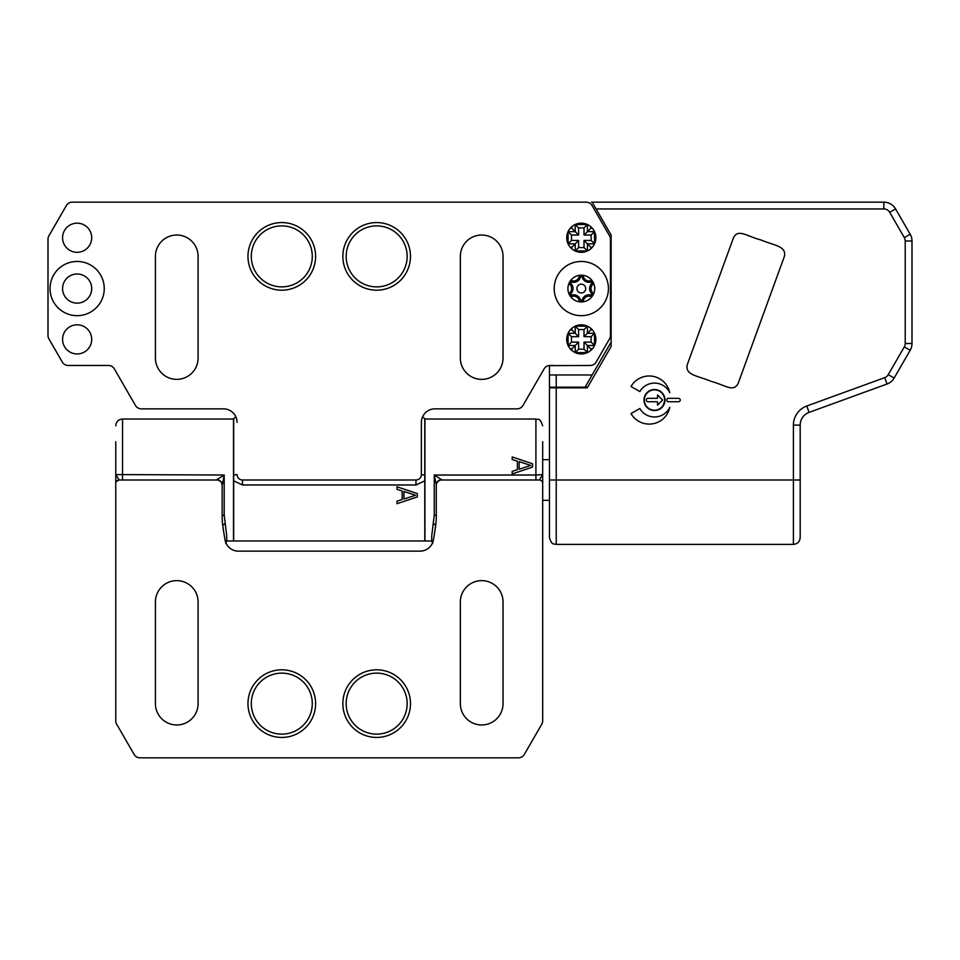 <?xml version="1.0" encoding="UTF-8"?>
<svg xmlns="http://www.w3.org/2000/svg" width="960" height="960" viewBox="0 0 960 960"><rect width="100%" height="100%" fill="white"/><g stroke="black" fill="none" stroke-linecap="round" stroke-linejoin="round"><path stroke-width="1.44" d="M556.236 387.168L556.236 387.84L587.256 387.84L611.124 346.5L611.124 235.032L592.152 202.164L883.848 202.164L591.468 202.164M560.148 387.84L560.148 387.168L577.248 387.168A3.384 3.384 0 0 0 575.208 387.84M549.456 387.84L556.236 387.84L556.236 480L549.456 480L549.456 387.168L560.148 387.168M587.652 387.168L549.456 387.168L549.456 384.336M611.124 342.096L592.152 374.964L549.456 374.964L549.456 386.988M549.456 365.496L549.456 381.744M237.06 474.708L237.06 474.576A5.424 5.424 0 0 0 242.484 480L415.968 480A5.424 5.424 0 0 0 421.38 474.576L421.38 422.4A13.548 13.548 0 0 1 434.94 408.852L517.116 408.852A6.78 6.78 0 0 0 522.984 405.456L544.116 368.868A6.78 6.78 0 0 1 549.984 365.472L553.788 365.472M800.184 480L793.416 480L793.416 544.38C797.532 543.972 799.788 541.716 800.184 537.6L800.184 425.112A13.548 13.548 0 0 1 809.1 412.38L806.784 406.008A20.328 20.328 0 0 0 793.416 425.112L793.416 480L556.236 480L556.236 544.38C554.364 543.576 551.844 545.808 549.456 537.6L549.456 480M654.492 410.544A10.5 10.5 0 0 1 643.992 400.032A10.5 10.5 0 0 1 654.492 389.532A10.5 10.5 0 0 1 664.992 400.032A10.5 10.5 0 0 1 654.492 410.544M806.784 406.008L884.712 377.652L887.04 384.012L809.1 412.38L887.04 384.012A13.548 13.548 0 0 0 894.132 378.06L910.188 350.256A13.548 13.548 0 0 0 912 343.488L912 241.008A13.548 13.548 0 0 0 910.188 234.228L895.584 208.944A13.548 13.548 -145.3 0 0 883.848 202.164L883.848 208.944L596.064 208.944M883.848 208.944A6.78 6.78 -145.3 0 1 889.716 212.328L895.584 208.944L910.188 234.228L904.32 237.624L889.716 212.328L904.32 237.624A6.78 6.78 0 0 1 905.22 241.008L905.22 343.488L905.22 241.008L912 241.008M912 343.488L905.22 343.488A6.78 6.78 0 0 1 904.32 346.872L910.188 350.256L894.132 378.06L888.264 374.664L904.32 346.872L888.264 374.664A6.78 6.78 0 0 1 884.712 377.652M639.828 391.572A16.944 16.944 0 0 1 669.792 392.748A21.012 21.012 0 0 0 631.02 386.484L639.828 391.572M639.828 408.504L631.02 413.592A21.012 21.012 0 0 0 669.792 407.328A16.944 16.944 0 0 1 639.828 408.504M668.388 401.736L678.552 401.736A1.692 1.692 0 0 0 680.244 400.032A1.692 1.692 0 0 0 678.552 398.34L668.388 398.34A1.692 1.692 0 0 0 666.696 400.032A1.692 1.692 0 0 0 668.388 401.736M659.268 391.068A10.164 10.164 0 0 0 645.516 395.268A10.164 10.164 0 0 0 649.728 409.008A10.164 10.164 0 0 0 663.468 404.808A10.164 10.164 0 0 0 659.268 391.068M657.54 394.956L662.628 400.032L657.54 405.12L657.54 401.736L647.712 401.736A1.356 1.356 0 0 1 646.368 400.38L646.368 399.696A1.356 1.356 0 0 1 647.712 398.34L657.54 398.34L657.54 394.956M647.712 398.34A1.356 1.356 0 0 0 646.524 399.06M585.276 386.868L592.152 374.964M237.06 422.4A13.548 13.548 0 0 0 223.512 408.852L141.324 408.852A6.78 6.78 0 0 1 135.456 405.456L114.336 368.868A6.78 6.78 0 0 0 108.468 365.472L68.172 365.472A6.78 6.78 0 0 1 62.304 362.088L48.912 338.88A6.78 6.78 0 0 1 48 335.496L48 239.196A6.78 6.78 0 0 1 48.912 235.8L66.372 205.548A6.78 6.78 0 0 1 72.24 202.164L586.2 202.164A6.78 6.78 0 0 1 592.068 205.548L609.54 235.8A6.78 6.78 0 0 1 610.452 239.196L610.452 335.496A6.78 6.78 0 0 1 609.54 338.88L596.136 362.088A6.78 6.78 0 0 1 590.268 365.472L548.496 365.64M155.412 256.38L155.412 358.02A21.348 21.348 0 0 0 176.748 379.368A21.348 21.348 0 0 0 198.096 358.02L198.096 256.38A21.348 21.348 0 0 0 176.748 235.032A21.348 21.348 0 0 0 155.412 256.38M460.344 256.38L460.344 358.02A21.348 21.348 0 0 0 481.692 379.368A21.348 21.348 0 0 0 503.04 358.02L503.04 256.38A21.348 21.348 0 0 0 481.692 235.032A21.348 21.348 0 0 0 460.344 256.38M280.332 222.6A33.816 33.816 0 0 1 315.6 255.648A33.816 33.816 0 0 1 281.784 290.196A33.816 33.816 0 0 1 247.98 257.112A33.816 33.816 0 0 1 280.332 222.6M375.204 222.6A33.816 33.816 0 0 1 410.46 255.648A33.816 33.816 0 0 1 376.656 290.196A33.816 33.816 0 0 1 342.852 257.112A33.816 33.816 0 0 1 375.204 222.6M50.028 288.564A27.108 27.108 0 0 1 77.136 261.456A27.108 27.108 0 0 1 104.244 288.564A27.108 27.108 0 0 1 77.136 315.672A27.108 27.108 0 0 1 50.028 288.564M554.208 288.564A27.108 27.108 0 0 1 581.304 261.456A27.108 27.108 0 0 1 608.412 288.564A27.108 27.108 0 0 1 581.304 315.672A27.108 27.108 0 0 1 554.208 288.564M581.304 353.952A14.568 14.568 0 0 1 566.736 339.384A14.568 14.568 0 0 1 581.304 324.816A14.568 14.568 0 0 1 595.872 339.384A14.568 14.568 0 0 1 581.304 353.952M581.304 252.312A14.568 14.568 0 0 1 566.736 237.744A14.568 14.568 0 0 1 581.304 223.176A14.568 14.568 0 0 1 595.872 237.744A14.568 14.568 0 0 1 581.304 252.312M77.136 252.312A14.568 14.568 0 0 1 62.568 237.744A14.568 14.568 0 0 1 77.136 223.176A14.568 14.568 0 0 1 91.704 237.744A14.568 14.568 0 0 1 77.136 252.312M77.136 353.952A14.568 14.568 0 0 1 62.568 339.384A14.568 14.568 0 0 1 77.136 324.816A14.568 14.568 0 0 1 91.704 339.384A14.568 14.568 0 0 1 77.136 353.952M235.5 416.076L236.328 418.008M224.592 408.888L225.684 409.02M236.664 419.136L236.952 420.696M421.38 474.708L424.776 474.984L424.776 480.828L415.968 484.98L242.484 484.98L233.676 480.828L233.676 418.62L235.908 416.928M422.112 418.008L422.952 416.064M432.756 409.02L433.908 408.888M421.776 419.148L421.488 420.696M422.532 416.928L424.776 418.62L424.776 540.984L233.676 540.984L233.676 480.828M396.984 503.712L417.312 496.944L417.312 493.548L396.984 486.78L396.984 489.312L402.18 491.016L402.18 499.488L396.984 501.18L396.984 503.712L417.312 496.944M402.18 491.016L396.984 489.312M237.06 474.576L233.676 474.984M424.776 480.828L424.776 474.984M403.908 491.436L415.584 495.252L403.908 491.436L403.908 499.056L415.584 495.252M110.052 365.664L108.528 365.484M91.704 288.564A14.568 14.568 0 0 1 77.136 303.132A14.568 14.568 0 0 1 62.568 288.564A14.568 14.568 0 0 1 77.136 273.996A14.568 14.568 0 0 1 91.704 288.564M569.712 281.868A2.256 2.256 0 0 1 572.208 280.812A5.796 5.796 0 0 0 579.144 276.804A2.256 2.256 0 0 1 583.464 276.804A5.796 5.796 0 0 0 590.412 280.812A2.256 2.256 0 0 1 592.572 284.556A5.796 5.796 0 0 0 592.572 292.572A2.256 2.256 0 0 1 590.412 296.316A5.796 5.796 0 0 0 583.464 300.324A2.256 2.256 0 0 1 581.304 301.944A13.38 13.38 0 0 1 567.924 288.564A13.38 13.38 0 0 1 581.304 275.184A13.38 13.38 0 0 1 594.696 288.564A13.38 13.38 0 0 1 581.304 301.944A2.256 2.256 0 0 1 579.144 300.324A5.796 5.796 0 0 0 572.208 296.316A2.256 2.256 0 0 1 570.036 292.572A5.796 5.796 0 0 0 570.036 284.556A2.256 2.256 0 0 1 569.712 281.868A13.38 13.38 0 0 0 569.712 295.26M583.464 300.324L582.168 299.952A7.152 7.152 0 0 1 590.736 294.996L590.412 296.316A5.796 5.796 0 0 0 583.464 300.324A2.256 2.256 -102.5 0 1 581.304 301.944A2.256 2.256 -102.5 0 0 583.464 300.324A5.796 5.796 0 0 1 590.412 296.316A2.256 2.256 -21 0 0 592.572 292.572A5.796 5.796 0 0 1 590.964 288.564M590.736 294.996A0.9 0.9 -21 0 0 591.6 293.508A7.152 7.152 0 0 1 591.6 283.62A0.9 0.9 -155.2 0 0 590.736 282.132A7.152 7.152 0 0 1 582.168 277.176A0.9 0.9 97.7 0 0 580.452 277.176A7.152 7.152 0 0 1 571.884 282.132L572.208 280.812A2.256 2.256 159 0 0 570.036 284.556L571.02 283.62A7.152 7.152 0 0 1 571.02 293.508A0.9 0.9 81.1 0 0 571.884 294.996A7.152 7.152 0 0 1 580.452 299.952A0.9 0.9 -102.5 0 0 582.168 299.952M571.884 294.996L572.208 296.316A2.256 2.256 81.1 0 1 569.412 294.132A2.256 2.256 81.1 0 0 572.208 296.316A5.796 5.796 0 0 1 579.144 300.324L580.452 299.952M579.144 276.804A2.256 2.256 97.7 0 1 581.304 275.184A2.256 2.256 97.7 0 0 579.144 276.804L580.452 277.176M590.736 282.132L590.412 280.812A2.256 2.256 -155.2 0 1 593.196 282.996A2.256 2.256 -155.2 0 0 590.412 280.812A5.796 5.796 0 0 1 583.464 276.804L582.168 277.176M581.304 284.16A4.404 4.404 0 0 0 576.9 288.564A4.404 4.404 0 0 0 581.304 292.968A4.404 4.404 0 0 0 585.708 288.564A4.404 4.404 0 0 0 581.304 284.16M577.248 353.376L577.248 352.608M584.016 342.096L584.016 349.212L578.592 349.212L575.208 352.608L587.412 352.608L587.412 345.492L594.528 345.492L594.528 333.288L594.528 345.492L591.132 342.096L584.016 342.096L590.796 348.876L592.368 348.876M585.372 352.608L585.372 353.376M595.296 343.452L594.528 343.452M594.528 335.328L595.296 335.328M578.592 349.212L578.592 342.096L571.488 342.096L571.488 336.672L578.592 336.672L578.592 329.568L584.016 329.568L584.016 336.672L591.132 336.672L594.528 333.288L587.412 333.288L587.412 326.172L575.208 326.172L575.208 333.288L568.092 333.288L568.092 345.492L575.208 345.492L575.208 352.608M592.368 329.904L590.796 329.904L584.016 336.672M577.248 326.172L577.248 325.392M585.372 325.392L585.372 326.172M571.824 328.332L571.824 329.904L578.592 336.672M578.592 329.568L575.208 326.172M584.016 329.568L587.412 326.172M584.016 349.212L587.412 352.608M578.592 342.096L571.824 348.876L571.824 350.448M568.092 343.452L567.312 343.452M567.312 335.328L568.092 335.328M568.08 333.276L571.488 336.672M571.488 342.096L568.092 345.492M577.248 251.736L577.248 250.956M578.592 247.572L578.592 240.456L571.488 240.456L571.488 235.032L578.592 235.032L578.592 227.916L584.016 227.916L584.016 235.032L591.132 235.032L591.132 240.456L584.016 240.456L584.016 247.572L578.592 247.572L575.208 250.956L587.412 250.956L587.412 243.84L594.528 243.84L594.528 231.648L594.528 233.676L595.296 233.676M585.372 250.956L585.372 251.736M590.796 248.796L590.796 247.224L584.016 240.456M584.016 247.572L587.412 250.956M578.592 240.456L575.208 243.84L575.208 250.956M570.252 247.224L571.824 247.224L575.208 243.84L568.092 243.84L568.092 231.648L575.208 231.648L578.592 235.032M568.092 241.812L567.312 241.812M567.312 233.676L568.092 233.676M577.248 224.532L577.248 223.752M585.372 223.752L585.372 224.532M584.016 235.032L587.412 231.648L587.412 224.532L575.208 224.532L575.208 231.648L571.824 228.252L570.252 228.252M594.528 233.676L594.528 243.84L591.132 240.456M595.296 241.812L594.528 241.812M591.132 235.032L594.528 231.648L587.412 231.648L590.796 228.252L590.796 226.68M584.016 227.916L587.412 224.532M578.592 227.916L575.208 224.532M571.488 235.032L568.092 231.648M571.488 240.456L568.092 243.84M542.688 441.672L542.688 475.692M542.688 516.12L542.688 720.804L542.688 474.576L539.292 480A3.384 3.384 0 0 1 542.688 483.384L542.688 534.216M542.688 474.576L535.908 475.02L535.908 419.016C537.936 420.312 539.484 416.544 542.688 425.784M542.688 720.804L542.688 720.804A6.78 6.78 0 0 1 541.776 724.2L524.304 754.452A6.78 6.78 0 0 1 518.436 757.836L140.004 757.836A6.78 6.78 0 0 1 134.136 754.452L116.676 724.2A6.78 6.78 0 0 1 115.764 720.804L115.764 483.384A3.384 3.384 0 0 1 119.148 480L115.764 474.576L115.764 476.796M186.912 480L119.148 480L116.412 481.404M225.696 543.396L226.728 541.236L226.728 535.884L226.728 540.984L233.508 540.984L233.508 419.016L122.544 419.016L122.544 480L216.732 480A5.424 5.424 0 0 1 222.156 485.424L222.156 516.324A67.764 67.764 0 0 0 222.768 525.408A338.82 338.82 0 0 0 225.06 540A13.548 13.548 0 0 0 238.404 551.148L420.048 551.148A13.548 13.548 0 0 0 433.38 540A338.82 338.82 0 0 0 435.684 525.408A67.764 67.764 0 0 0 436.296 516.324L436.296 485.424A5.424 5.424 0 0 1 441.708 480L539.292 480M503.04 601.98L503.04 703.62A21.348 21.348 0 0 1 481.692 724.968A21.348 21.348 0 0 1 460.344 703.62L460.344 601.98A21.348 21.348 0 0 1 481.692 580.632A21.348 21.348 0 0 1 503.04 601.98M198.096 601.98L198.096 703.62A21.348 21.348 0 0 1 176.748 724.968A21.348 21.348 0 0 1 155.412 703.62L155.412 601.98A21.348 21.348 0 0 1 176.748 580.632A21.348 21.348 0 0 1 198.096 601.98M376.656 737.436A33.816 33.816 0 0 0 410.472 703.008A33.816 33.816 0 0 0 375.42 669.828A33.816 33.816 0 0 0 342.852 704.244A33.816 33.816 0 0 0 376.656 737.436M281.784 737.436A33.816 33.816 0 0 0 315.6 703.008A33.816 33.816 0 0 0 280.548 669.828A33.816 33.816 0 0 0 247.98 704.244A33.816 33.816 0 0 0 281.784 737.436M421.368 551.088L418.032 551.148M416.004 551.148L415.02 551.148M433.38 540L433.08 541.308M240.408 551.148L237.96 551.148M225.048 539.904L225.372 541.308M237.084 551.088L238.404 551.148M222.672 524.652L222.792 525.588M223.896 533.088L224.196 534.984M226.728 535.884L224.184 515.148A2.028 1.176 180 0 0 222.156 516.324L222.168 517.308M222.228 519.42L222.432 522.456M222.156 485.424L224.184 475.02L216.732 479.736A5.424 5.16 180 0 1 222.156 484.884L222.156 484.884M122.544 480L121.404 480M120.264 480L119.148 480M115.764 534.192L115.764 441.768M115.764 482.616L115.764 483.408M224.184 515.148L224.184 475.02L115.764 474.576M115.764 478.692L115.764 479.412M115.764 483.336L115.764 516.12M434.556 533.076L434.22 535.14M535.908 419.016L424.944 419.016L424.944 540.984L431.712 540.984L431.712 536.04M535.908 480L535.908 475.02L434.256 475.02L436.296 484.884A5.424 5.16 0 0 1 441.708 479.736L434.256 475.02L434.256 515.148L431.712 535.968L431.712 541.236L432.756 543.396M517.38 469.668L517.38 461.196L512.184 459.504L512.184 456.96L532.512 463.74L532.512 467.124L512.184 473.904L512.184 471.36L517.38 469.668L512.184 471.36M434.256 515.148A2.028 1.176 180 0 1 436.296 516.324L436.284 517.176M436.224 519.444L436.008 522.48M435.756 524.856L436.008 522.528M512.184 456.96L532.512 463.74M519.108 469.248L530.784 465.432L519.108 469.248L519.108 461.616L530.784 465.432M577.248 387.84L577.248 387.168M784.464 256.176C786.468 245.892 773.868 245.496 760.584 239.832C746.4 236.148 738.36 228.564 733.512 237.636L687.168 364.992C685.152 375.288 697.752 375.672 711.048 381.348C725.232 385.032 733.26 392.616 738.108 383.532L784.464 256.176M793.416 425.112L800.184 425.112M895.584 208.944L890.304 211.992M556.236 386.868L556.236 374.964M415.968 480L415.968 484.98M242.484 480L242.484 484.98M281.784 225.888A30.492 30.492 0 0 0 251.304 257.04A30.492 30.492 0 0 0 283.104 286.848A30.492 30.492 0 0 0 312.276 255.72A30.492 30.492 0 0 0 281.784 225.888M376.656 225.888A30.492 30.492 0 0 0 346.176 257.04A30.492 30.492 0 0 0 377.976 286.848A30.492 30.492 0 0 0 407.148 255.72A30.492 30.492 0 0 0 376.656 225.888M572.208 280.812A2.256 2.256 159 0 0 570.036 284.556M590.412 296.316A2.256 2.256 -21 0 0 592.572 292.572L591.6 293.508M571.884 282.132A0.9 0.9 159 0 0 571.02 283.62M571.02 293.508L570.036 292.572M591.6 283.62L592.572 284.556M590.796 350.448L590.796 348.876M590.796 329.904L590.796 328.332M591.132 336.672L591.132 342.096M570.252 348.876L571.824 348.876M571.824 329.904L570.252 329.904M571.824 247.224L571.824 248.796M571.824 226.68L571.824 228.252M592.368 228.252L590.796 228.252M590.796 247.224L592.368 247.224M223.26 528.9L222.768 525.408L224.784 523.68M433.668 523.68L435.684 525.408L435.192 528.852M377.772 734.1A30.492 30.492 0 0 1 346.164 704.184A30.492 30.492 0 0 1 376.656 673.128A30.492 30.492 0 0 1 407.148 703.068A30.492 30.492 0 0 1 377.772 734.1M282.912 734.1A30.492 30.492 0 0 1 251.304 704.184A30.492 30.492 0 0 1 281.784 673.128A30.492 30.492 0 0 1 312.276 703.068A30.492 30.492 0 0 1 282.912 734.1M556.236 544.38L793.416 544.38M542.688 500.328L549.456 500.328M542.688 459.672L549.456 459.672M663.072 405.492L664.536 401.616M415.176 551.148L417.696 551.148M240.324 551.148L243.144 551.148M223.572 531L223.836 532.74M122.544 419.016C118.428 419.412 116.172 421.668 115.764 425.784M434.532 533.196L434.76 531.744M436.224 519.264L436.296 516.324"/></g></svg>
